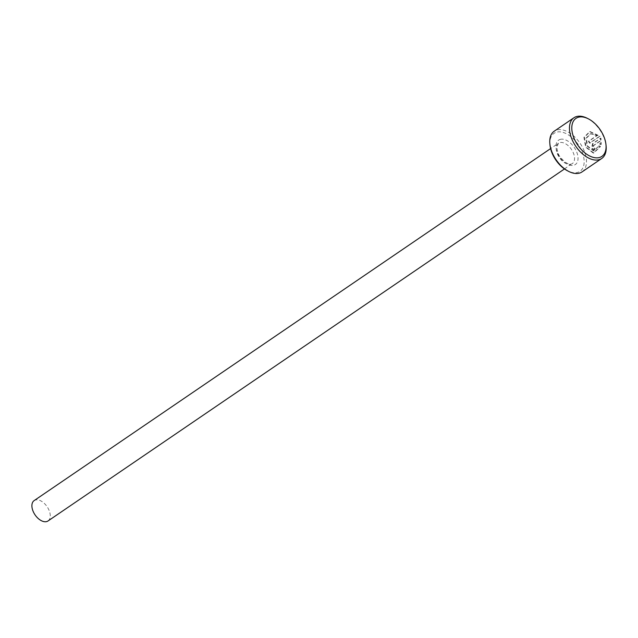 <?xml version="1.0" encoding="UTF-8"?>
<svg xmlns="http://www.w3.org/2000/svg" width="638" height="638" viewBox="0 0 638 638"><rect width="100%" height="100%" fill="white"/><g stroke="black" fill="none" stroke-linecap="round" stroke-linejoin="round"><path stroke-width="0.48" stroke-dasharray="3.19 2.39" d="M598.651 145.903L600.015 146.62L593.276 153.088L585.596 147.091L583.93 137.337L589.64 131.683L599.568 136.293L589.472 143.175A24.651 14.554 55.7 0 0 588.443 141.277L596.705 135.639L590.517 133.741L585.883 138.271L587.04 146.11L593.428 150.863L599.162 145.823L593.93 150.775L587.55 146.022L586.394 138.183L591.027 133.653L597.216 135.559L588.954 141.189A24.651 14.554 -124.3 0 1 589.975 143.087L600.079 136.205L590.15 131.595L584.432 137.258L586.107 147.011L593.787 153.008L600.525 146.533L599.162 145.823M599.568 136.293L600.079 136.205M594.544 149.499L593.763 149.818L591.514 148.016L592.55 143.614L600.478 138.215L600.709 144.515L599.273 143.813L599.433 141.405L593.34 145.552L592.965 147.027L594.002 147.514A24.651 14.554 -124.3 0 1 594.544 149.499L595.055 149.412A24.651 14.554 55.7 0 0 594.512 147.434L593.468 146.939L593.842 145.472L599.935 141.317L599.784 143.725L601.219 144.427L600.988 138.127L593.061 143.534L592.024 147.928L594.273 149.731L595.055 149.412M549.972 144.962A23.008 13.589 -124.3 0 1 557.484 131.954A23.008 13.589 -124.3 0 1 581.266 149.946A23.008 13.589 -124.3 0 1 576.553 172.667A23.008 13.589 -124.3 0 1 567.629 170.864M582 171.933A24.651 14.554 55.7 0 0 581.888 146.15A24.651 14.554 55.7 0 0 557.899 129.753A24.651 14.554 55.7 0 0 554.231 131.197M587.183 118.245A24.651 14.554 -124.3 0 1 606.1 145.998M34.141 500.599A12.321 7.281 -124.3 0 1 35.975 499.881A12.321 7.281 -124.3 0 1 47.97 508.079A12.321 7.281 -124.3 0 1 48.025 520.967M599.433 141.405L599.935 141.317M599.273 143.813L599.784 143.725M600.709 144.515L601.219 144.427M600.478 138.215L600.988 138.127M600.015 146.62L600.525 146.533M589.472 143.175L589.975 143.087M588.443 141.277L588.954 141.189M596.705 135.639L597.216 135.559M592.55 143.614L593.061 143.534M570.484 164.333A12.321 7.281 55.7 0 0 572.318 163.615A12.321 7.281 55.7 0 0 572.262 150.727A12.321 7.281 55.7 0 0 560.268 142.529A12.321 7.281 55.7 0 0 558.433 143.247A12.321 7.281 55.7 0 0 558.489 156.135A12.321 7.281 55.7 0 0 570.484 164.333M560.89 139.228A14.786 8.733 55.7 0 0 557.859 153.83A14.786 8.733 55.7 0 0 573.147 165.394A14.786 8.733 55.7 0 0 576.178 150.791A14.786 8.733 55.7 0 0 560.89 139.228M593.34 145.552L593.842 145.472M593.428 150.863L593.93 150.783M589.64 131.683L590.15 131.595M564.478 168.958L571.098 164.086C568.131 164.636 564.494 162.259 560.188 156.956C558.649 155.433 557.524 152.219 556.822 147.306L558.433 143.247L550.594 148.59M593.763 149.818L594.273 149.739M593.276 153.088L593.787 153.008M590.517 133.741L591.027 133.653"/><path stroke-width="0.96" d="M573.953 117.751L554.231 131.197A24.651 14.554 55.7 0 0 549.852 143.686A24.651 14.554 55.7 0 0 568.769 171.447A24.651 14.554 55.7 0 0 578.331 173.369A24.651 14.554 55.7 0 0 582 171.933L601.722 158.487A24.651 14.554 -124.3 0 1 598.053 159.931A24.651 14.554 -124.3 0 1 574.064 143.534A24.651 14.554 -124.3 0 1 573.953 117.751A24.651 14.554 -124.3 0 1 577.621 116.315A24.651 14.554 -124.3 0 1 587.183 118.245L588.324 118.82A23.008 13.589 55.7 0 0 579.4 117.017A23.008 13.589 55.7 0 0 574.686 139.738A23.008 13.589 55.7 0 0 598.468 157.73A23.008 13.589 55.7 0 0 605.98 144.73A23.008 13.589 55.7 0 0 588.324 118.82M605.98 144.73L606.1 145.998A24.651 14.554 -124.3 0 1 601.722 158.487M564.478 168.958L48.025 520.967A12.321 7.281 -124.3 0 1 46.191 521.685A12.321 7.281 -124.3 0 1 34.197 513.494A12.321 7.281 -124.3 0 1 34.141 500.599L550.594 148.59M568.769 171.447L567.629 170.864A23.008 13.589 -124.3 0 1 549.972 144.962L549.852 143.686"/></g></svg>
